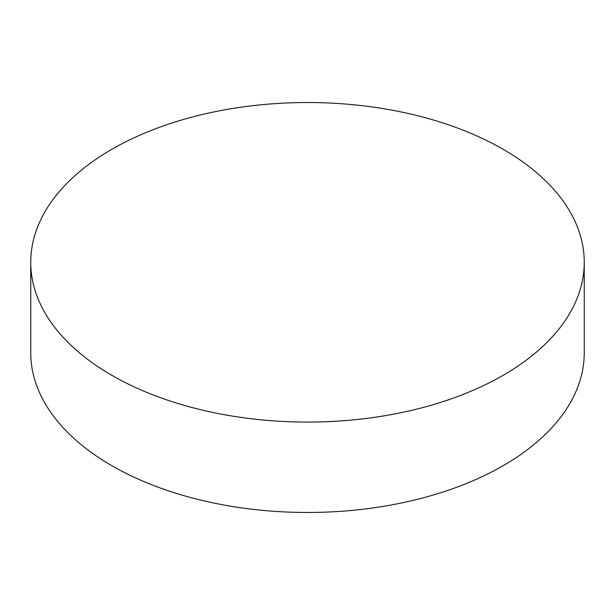 <?xml version="1.0" encoding="UTF-8"?>
<svg xmlns="http://www.w3.org/2000/svg" width="615" height="615" viewBox="0 0 615 615"><rect width="100%" height="100%" fill="white"/><g stroke="black" fill="none" stroke-linecap="round" stroke-linejoin="round"><path stroke-width="0.92" d="M30.75 262.305L30.75 352.695A276.75 159.777 0 0 0 111.807 465.678A276.75 159.777 0 0 0 413.411 500.31A276.75 159.777 0 0 0 584.25 352.695L584.25 262.305A276.75 159.777 0 0 0 503.193 149.322A276.75 159.777 0 0 0 201.589 114.69A276.75 159.777 0 0 0 30.75 262.305A276.75 159.777 0 0 0 111.807 375.288A276.75 159.777 0 0 0 413.411 409.921A276.75 159.777 0 0 0 584.25 262.305"/></g></svg>
